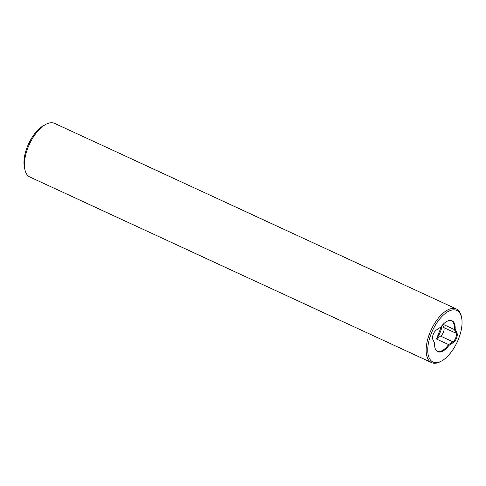 <?xml version="1.0" encoding="UTF-8"?>
<svg xmlns="http://www.w3.org/2000/svg" width="486" height="486" viewBox="0 0 486 486"><rect width="100%" height="100%" fill="white"/><g stroke="black" fill="none" stroke-linecap="round" stroke-linejoin="round"><path stroke-width="0.73" d="M441.956 325.656A13.049 6.245 -65.2 0 1 440.504 331.598A13.049 6.245 -65.2 0 1 436.75 338.286A16.664 7.976 -65.2 0 1 436.294 338.949L448.639 344.617L448.876 345.491L453.323 342.533A5.905 2.831 114.8 0 0 456.585 338.013A5.905 2.831 114.8 0 0 456.962 333.05L455.145 329.144L454.416 329.569L443.141 324.338M448.639 344.617L452.879 341.798A5.303 2.539 114.8 0 0 455.801 337.74A5.303 2.539 114.8 0 0 456.141 333.293L454.416 329.569M441.574 326.118L436.75 338.286M436.294 338.949L440.559 336.112A5.303 2.539 114.8 0 0 443.487 332.053A5.303 2.539 114.8 0 0 443.827 327.6L442.588 324.927M24.859 169.426L24.385 167.111A27.265 13.055 -65.2 0 1 27.125 147.325A27.265 13.055 -65.2 0 1 43.564 125.613L45.635 124.471A29.537 14.143 114.8 0 0 27.83 147.993A29.537 14.143 114.8 0 0 24.859 169.426A29.537 14.143 114.8 0 0 29.853 177.001L431.598 362.629A29.537 14.143 114.8 0 0 440.602 361.529L441.634 360.958A28.401 13.596 -65.2 0 1 431.033 334.131A28.401 13.596 -65.2 0 1 448.329 311.417A28.401 13.596 -65.2 0 1 461.609 317.729A28.401 13.596 -65.2 0 1 458.754 338.341A28.401 13.596 -65.2 0 1 441.634 360.958M461.609 317.729L461.372 316.574A29.537 14.143 114.8 0 0 456.378 308.999A29.537 14.143 114.8 0 0 429.569 333.627A29.537 14.143 114.8 0 0 431.598 362.629M455.145 329.144A17.04 8.159 -65.2 0 0 449.35 320.474A17.04 8.159 -65.2 0 0 440.911 326.981L436.464 329.939A5.905 2.831 114.8 0 0 433.202 334.459A5.905 2.831 114.8 0 0 432.613 338.748A5.905 2.831 114.8 0 0 432.826 339.422L434.636 343.329L432.826 339.422M432.558 338.414A5.303 2.539 114.8 0 0 432.68 338.736M449.034 320.535A16.664 7.976 -65.2 0 1 451.36 320.869A16.664 7.976 -65.2 0 1 454.361 329.52M448.876 345.491A17.04 8.159 -65.2 0 1 435.778 349.841A17.04 8.159 -65.2 0 1 434.636 343.329M456.378 308.999L54.639 123.371A29.537 14.143 114.8 0 0 45.635 124.471M448.566 344.623A16.664 7.976 -65.2 0 1 437.382 351.117A16.664 7.976 -65.2 0 1 435.62 349.562M440.559 336.112L452.879 341.798L453.323 342.533M443.827 327.6L456.141 333.293L456.962 333.05"/></g></svg>
